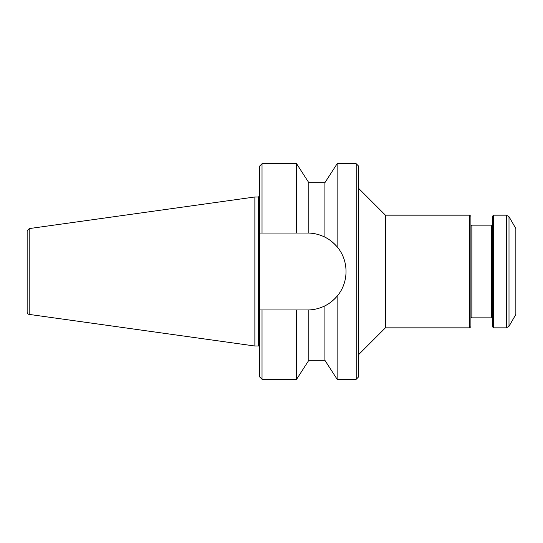 <?xml version="1.0" encoding="UTF-8"?>
<svg xmlns="http://www.w3.org/2000/svg" width="543" height="543" viewBox="0 0 543 543"><rect width="100%" height="100%" fill="white"/><g stroke="black" fill="none" stroke-linecap="round" stroke-linejoin="round"><path stroke-width="0.81" d="M358.59 188.34L385.421 215.164L469.709 215.164L469.709 327.836L385.421 327.836L385.421 215.164M358.59 166.104L358.59 376.896L356.208 379.279L356.208 163.721L358.59 166.104M509.008 326.282L509.008 216.718L515.85 228.569L515.85 314.431L509.008 326.282L506.32 327.836L493.553 327.836L492.365 326.642L492.365 216.358L493.553 215.164L493.553 327.836M469.709 215.164L470.903 216.358L470.903 326.642L469.709 327.836M470.903 224.945L471.853 225.895L471.853 317.105L470.903 318.055M471.853 225.895L491.408 225.895L491.408 317.105L471.853 317.105M492.365 318.055L491.408 317.105M493.553 215.164L506.32 215.164L506.32 327.836M308.818 233.069L308.818 182.679L324.911 182.679L324.911 237.155C329.058 239.083 333.13 242.314 337.135 246.848A38.451 38.451 0 0 0 324.911 237.155C319.766 234.61 314.397 233.246 308.818 233.069A149.515 74.88 -97.6 0 0 307.623 233.049L259.635 233.049L259.635 166.104L262.025 163.721L262.025 233.049L259.635 233.049L259.635 309.951L262.025 309.951L262.025 379.279L259.635 376.896L259.635 309.951L307.623 309.951A149.515 74.88 -82.4 0 0 308.818 309.931C314.397 309.754 319.766 308.39 324.911 305.845A38.451 38.451 0 0 0 337.135 296.152C333.13 300.686 329.058 303.917 324.911 305.845L324.911 360.321L308.818 360.321L308.818 309.931M324.911 182.679L337.135 163.721L337.135 246.848C348.986 260.579 348.986 282.421 337.135 296.152L337.135 379.279L324.911 360.321M29.207 314.411A2.382 2.382 0 0 1 27.15 312.049L27.15 230.951L29.207 228.589L29.207 314.411L254.871 346.013L254.871 196.987L258.448 196.987L259.635 195.792M296.593 233.049L296.593 163.721L262.025 163.721M308.818 360.321L296.593 379.279L296.593 309.951M337.135 163.721L356.208 163.721M259.635 347.208A1.195 1.195 0 0 0 258.448 346.013L258.448 196.987M385.421 327.836L358.59 354.66M491.408 225.895L492.365 224.945M509.008 216.718L506.32 215.164M29.207 228.589L254.871 196.987M258.448 346.013L254.871 346.013M296.593 379.279L262.025 379.279M308.818 182.679L296.593 163.721M356.208 379.279L337.135 379.279"/></g></svg>
